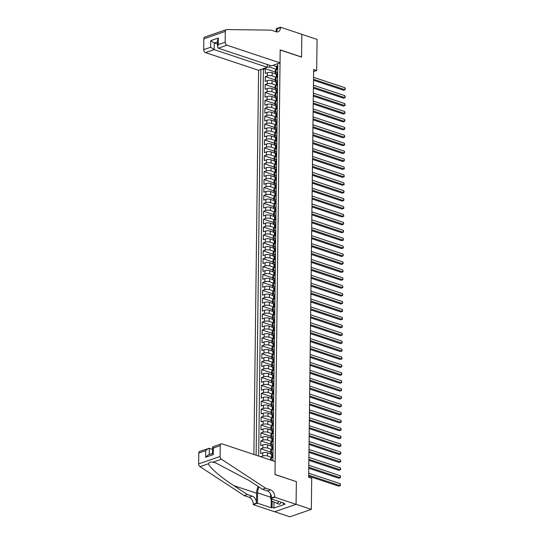 <?xml version="1.0" encoding="UTF-8"?>
<svg xmlns="http://www.w3.org/2000/svg" width="544" height="544" viewBox="0 0 544 544"><rect width="100%" height="100%" fill="white"/><g stroke="black" fill="none" stroke-linecap="round" stroke-linejoin="round"><path stroke-width="0.82" d="M267.281 64.512L267.247 67.293L258.584 70.292L253.885 454.478M274.679 511.741L289.87 516.8L311.331 509.381L311.705 478.305L308.659 477.285L313.643 69.489L316.69 70.509L317.07 39.426L301.818 34.347L301.546 57.113L280.194 50.007L275.006 474.429L296.181 481.603M275.298 73.766L272.177 72.726A3.366 1.142 -179.3 0 0 267.417 72.719L265.302 73.447L265.356 68.7L275.284 72.005M276.264 77.268L272.136 75.895A3.366 1.142 -179.3 0 0 267.376 75.888L265.261 76.616L275.189 79.92M265.261 76.616L265.207 81.369L267.322 80.634A3.366 1.142 -179.3 0 1 272.082 80.648L275.203 81.688M275.101 89.604L271.986 88.563A3.366 1.142 -179.3 0 0 267.226 88.556L265.105 89.284L265.166 84.538L275.094 87.842M275.006 97.526L271.884 96.485A3.366 1.142 -179.3 0 0 267.124 96.472L265.01 97.206L265.071 92.453L274.999 95.758M274.91 105.441L271.789 104.4A3.366 1.142 -179.3 0 0 267.029 104.394L264.914 105.121L264.969 100.375L274.897 103.68M274.815 113.363L271.694 112.322A3.366 1.142 -179.3 0 0 266.934 112.309L264.819 113.043L264.874 108.29L274.802 111.595M274.713 121.278L271.599 120.238A3.366 1.142 -179.3 0 0 266.839 120.231L264.717 120.958L264.778 116.212L274.706 119.517M274.618 129.2L271.497 128.16A3.366 1.142 -179.3 0 0 266.737 128.146L264.622 128.88L264.683 124.127L274.611 127.432M274.523 137.115L271.402 136.075A3.366 1.142 -179.3 0 0 266.642 136.068L264.527 136.796L264.588 132.049L274.509 135.354M274.428 145.03L271.306 143.997A3.366 1.142 -179.3 0 0 266.546 143.983L264.432 144.718L264.486 139.964L274.414 143.269M274.332 152.952L271.211 151.912A3.366 1.142 -179.3 0 0 266.451 151.905L264.336 152.633L264.391 147.88L274.319 151.191M274.23 160.868L271.109 159.834A3.366 1.142 -179.3 0 0 266.356 159.82L264.234 160.555L264.296 155.802L274.224 159.106M274.135 168.79L271.014 167.749A3.366 1.142 -179.3 0 0 266.254 167.742L264.139 168.47L264.2 163.717L274.128 167.028M274.04 176.705L270.919 175.671A3.366 1.142 -179.3 0 0 266.159 175.658L264.044 176.392L264.098 171.639L274.026 174.944M273.945 184.627L270.824 183.586A3.366 1.142 -179.3 0 0 266.064 183.573L263.949 184.307L264.003 179.554L273.931 182.866M273.843 192.542L270.728 191.502A3.366 1.142 -179.3 0 0 265.968 191.495L263.847 192.229L263.908 187.476L273.836 190.781M273.748 200.464L270.626 199.424A3.366 1.142 -179.3 0 0 265.866 199.41L263.752 200.144L263.813 195.391L273.741 198.696M273.652 208.379L270.531 207.339A3.366 1.142 -179.3 0 0 265.771 207.332L263.656 208.06L263.711 203.313L273.639 206.618M273.557 216.301L270.436 215.261A3.366 1.142 -179.3 0 0 265.676 215.247L263.561 215.982L263.616 211.228L273.544 214.533M273.455 224.216L270.341 223.176A3.366 1.142 -179.3 0 0 265.581 223.169L263.459 223.897L263.52 219.15L273.448 222.455M273.36 232.138L270.239 231.098A3.366 1.142 -179.3 0 0 265.486 231.084L263.364 231.819L263.425 227.066L273.353 230.37M273.265 240.054L270.144 239.013A3.366 1.142 -179.3 0 0 265.384 239.006L263.269 239.734L263.33 234.988L273.251 238.292M273.17 247.976L270.048 246.935A3.366 1.142 -179.3 0 0 265.288 246.922L263.174 247.656L263.228 242.903L273.156 246.208M273.074 255.891L269.953 254.85A3.366 1.142 -179.3 0 0 265.193 254.844L263.078 255.571L263.133 250.825L273.061 254.13M272.972 263.806L269.858 262.772A3.366 1.142 -179.3 0 0 265.098 262.759L262.976 263.493L263.038 258.74L272.966 262.045M272.877 271.728L269.756 270.688A3.366 1.142 -179.3 0 0 264.996 270.681L262.881 271.408L262.942 266.662L272.87 269.967M272.782 279.643L269.661 278.61A3.366 1.142 -179.3 0 0 264.901 278.596L262.786 279.33L262.84 274.577L272.768 277.882M272.687 287.565L269.566 286.525A3.366 1.142 -179.3 0 0 264.806 286.518L262.691 287.246L262.745 282.492L272.673 285.804M272.585 295.48L269.47 294.447A3.366 1.142 -179.3 0 0 264.71 294.433L262.589 295.168L262.65 290.414L272.578 293.719M272.49 303.402L269.368 302.362A3.366 1.142 -179.3 0 0 264.608 302.348L262.494 303.083L262.555 298.33L272.483 301.641M272.394 311.318L269.273 310.284A3.366 1.142 -179.3 0 0 264.513 310.27L262.398 311.005L262.46 306.252L272.381 309.556M272.299 319.24L269.178 318.199A3.366 1.142 -179.3 0 0 264.418 318.186L262.303 318.92L262.358 314.167L272.286 317.472M272.204 327.155L269.083 326.114A3.366 1.142 -179.3 0 0 264.323 326.108L262.208 326.835L262.262 322.089L272.19 325.394M272.102 335.077L268.981 334.036A3.366 1.142 -179.3 0 0 264.228 334.023L262.106 334.757L262.167 330.004L272.095 333.309M272.007 342.992L268.886 341.952A3.366 1.142 -179.3 0 0 264.126 341.945L262.011 342.672L262.072 337.926L272 341.231M271.912 350.914L268.79 349.874A3.366 1.142 -179.3 0 0 264.03 349.86L261.916 350.594L261.97 345.841L271.898 349.146M271.816 358.829L268.695 357.789A3.366 1.142 -179.3 0 0 263.935 357.782L261.82 358.51L261.875 353.763L271.803 357.068M271.714 366.751L268.6 365.711A3.366 1.142 -179.3 0 0 263.84 365.697L261.718 366.432L261.78 361.678L271.708 364.983M271.619 374.666L268.498 373.626A3.366 1.142 -179.3 0 0 263.738 373.619L261.623 374.347L261.684 369.6L271.612 372.905M271.524 382.588L268.403 381.548A3.366 1.142 -179.3 0 0 263.643 381.534L261.528 382.269L261.582 377.516L271.51 380.82M271.429 390.504L268.308 389.463A3.366 1.142 -179.3 0 0 263.548 389.456L261.433 390.184L261.487 385.438L271.415 388.742M271.327 398.419L268.212 397.385A3.366 1.142 -179.3 0 0 263.452 397.372L261.331 398.106L261.392 393.353L271.32 396.658M271.232 406.341L268.11 405.3A3.366 1.142 -179.3 0 0 263.357 405.294L261.236 406.021L261.297 401.268L271.225 404.58M271.136 414.256L268.015 413.222A3.366 1.142 -179.3 0 0 263.255 413.209L261.14 413.943L261.202 409.19L271.123 412.495M271.041 422.178L267.92 421.138A3.366 1.142 -179.3 0 0 263.16 421.131L261.045 421.858L261.1 417.105L271.028 420.417M270.946 430.093L267.825 429.06A3.366 1.142 -179.3 0 0 263.065 429.046L260.95 429.78L261.004 425.027L270.932 428.332M270.844 438.015L267.73 436.975A3.366 1.142 -179.3 0 0 262.97 436.961L260.848 437.696L260.909 432.942L270.837 436.254M270.749 445.93L267.628 444.89A3.366 1.142 -179.3 0 0 262.868 444.883L260.753 445.618L260.814 440.864L270.742 444.169M270.654 453.852L267.532 452.812A3.366 1.142 -179.3 0 0 262.772 452.798L260.658 453.533L260.712 448.78L270.64 452.084M260.617 456.722L270.545 460.006L270.565 458.442A3.366 1.142 -179.3 0 1 271.49 457.674L272.966 457.164M272.925 460.816L277.773 63.655M260.841 69.51L256.129 455.226M271.619 457.354L267.492 455.981L267.532 452.812M271.721 449.432L267.594 448.059L267.628 444.89M271.816 441.517L267.689 440.144L267.73 436.975M271.912 433.595L267.784 432.222L267.825 429.06M272.007 425.68L267.879 424.306L267.92 421.138M272.102 417.765L267.981 416.384L268.015 413.222M272.204 409.843L268.076 408.469L268.11 405.3M272.299 401.928L268.172 400.547L268.212 397.385M272.394 394.006L268.267 392.632L268.308 389.463M272.49 386.09L268.362 384.717L268.403 381.548M272.592 378.168L268.464 376.795L268.498 373.626M272.687 370.253L268.559 368.88L268.6 365.711M272.782 362.331L268.654 360.958L268.695 357.789M272.877 354.416L268.75 353.042L268.79 349.874M272.979 346.494L268.852 345.12L268.886 341.952M273.074 338.579L268.947 337.205L268.981 334.036M273.17 330.657L269.042 329.283L269.083 326.114M273.265 322.742L269.137 321.368L269.178 318.199M273.36 314.82L269.232 313.446L269.273 310.284M273.462 306.904L269.334 305.531L269.368 302.362M273.557 298.982L269.43 297.609L269.47 294.447M273.652 291.067L269.525 289.694L269.566 286.525M273.748 283.152L269.62 281.772L269.661 278.61M273.85 275.23L269.722 273.856L269.756 270.688M273.945 267.315L269.817 265.934L269.858 262.772M274.04 259.393L269.912 258.019L269.953 254.85M274.135 251.478L270.008 250.104L270.048 246.935M274.23 243.556L270.11 242.182L270.144 239.013M274.332 235.64L270.205 234.267L270.239 231.098M274.428 227.718L270.3 226.345L270.341 223.176M274.523 219.803L270.395 218.43L270.436 215.261M274.618 211.881L270.49 210.508L270.531 207.339M274.72 203.966L270.592 202.592L270.626 199.424M274.815 196.044L270.688 194.67L270.728 191.502M274.91 188.129L270.783 186.755L270.824 183.586M275.006 180.207L270.878 178.833L270.919 175.671M275.108 172.292L270.98 170.918L271.014 167.749M275.203 164.376L271.075 162.996L271.109 159.834M275.298 156.454L271.17 155.081L271.211 151.912M275.393 148.539L271.266 147.159L271.306 143.997M275.488 140.617L271.361 139.244L271.402 136.075M275.59 132.702L271.463 131.328L271.497 128.16M275.686 124.78L271.558 123.406L271.599 120.238M275.781 116.865L271.653 115.491L271.694 112.322M275.876 108.943L271.748 107.569L271.789 104.4M275.978 101.028L271.85 99.654L271.884 96.485M276.073 93.106L271.946 91.732L271.986 88.563M276.168 85.19L272.041 83.817L272.082 80.648M265.356 68.7L263.418 69.374L258.692 456.076M260.617 456.702L262.732 455.967A3.366 1.142 0.7 0 1 267.492 455.981M260.712 448.78L262.834 448.052A3.366 1.142 0.7 0 1 267.594 448.059M260.814 440.864L262.929 440.13A3.366 1.142 0.7 0 1 267.689 440.144M260.909 432.942L263.024 432.215A3.366 1.142 0.7 0 1 267.784 432.222M261.004 425.027L263.119 424.293A3.366 1.142 0.7 0 1 267.879 424.306M261.1 417.105L263.221 416.378A3.366 1.142 0.7 0 1 267.981 416.384M261.202 409.19L263.316 408.456A3.366 1.142 0.7 0 1 268.076 408.469M261.297 401.268L263.412 400.54A3.366 1.142 0.7 0 1 268.172 400.547M261.392 393.353L263.507 392.618A3.366 1.142 0.7 0 1 268.267 392.632M261.487 385.438L263.609 384.703A3.366 1.142 0.7 0 1 268.362 384.717M261.582 377.516L263.704 376.781A3.366 1.142 0.7 0 1 268.464 376.795M261.684 369.6L263.799 368.866A3.366 1.142 0.7 0 1 268.559 368.88M261.78 361.678L263.894 360.951A3.366 1.142 0.7 0 1 268.654 360.958M261.875 353.763L263.99 353.029A3.366 1.142 0.7 0 1 268.75 353.042M261.97 345.841L264.092 345.114A3.366 1.142 0.7 0 1 268.852 345.12M262.072 337.926L264.187 337.192A3.366 1.142 0.7 0 1 268.947 337.205M262.167 330.004L264.282 329.276A3.366 1.142 0.7 0 1 269.042 329.283M262.262 322.089L264.377 321.354A3.366 1.142 0.7 0 1 269.137 321.368M262.358 314.167L264.479 313.439A3.366 1.142 0.7 0 1 269.232 313.446M262.46 306.252L264.574 305.517A3.366 1.142 0.7 0 1 269.334 305.531M262.555 298.33L264.67 297.602A3.366 1.142 0.7 0 1 269.43 297.609M262.65 290.414L264.765 289.68A3.366 1.142 0.7 0 1 269.525 289.694M262.745 282.492L264.86 281.765A3.366 1.142 0.7 0 1 269.62 281.772M262.84 274.577L264.962 273.843A3.366 1.142 0.7 0 1 269.722 273.856M262.942 266.662L265.057 265.928A3.366 1.142 0.7 0 1 269.817 265.934M263.038 258.74L265.152 258.006A3.366 1.142 0.7 0 1 269.912 258.019M263.133 250.825L265.248 250.09A3.366 1.142 0.7 0 1 270.008 250.104M263.228 242.903L265.35 242.175A3.366 1.142 0.7 0 1 270.11 242.182M263.33 234.988L265.445 234.253A3.366 1.142 0.7 0 1 270.205 234.267M263.425 227.066L265.54 226.338A3.366 1.142 0.7 0 1 270.3 226.345M263.52 219.15L265.635 218.416A3.366 1.142 0.7 0 1 270.395 218.43M263.616 211.228L265.737 210.501A3.366 1.142 0.7 0 1 270.49 210.508M263.711 203.313L265.832 202.579A3.366 1.142 0.7 0 1 270.592 202.592M263.813 195.391L265.928 194.664A3.366 1.142 0.7 0 1 270.688 194.67M263.908 187.476L266.023 186.742A3.366 1.142 0.7 0 1 270.783 186.755M264.003 179.554L266.118 178.826A3.366 1.142 0.7 0 1 270.878 178.833M264.098 171.639L266.22 170.904A3.366 1.142 0.7 0 1 270.98 170.918M264.2 163.717L266.315 162.989A3.366 1.142 0.7 0 1 271.075 162.996M264.296 155.802L266.41 155.067A3.366 1.142 0.7 0 1 271.17 155.081M264.391 147.88L266.506 147.152A3.366 1.142 0.7 0 1 271.266 147.159M264.486 139.964L266.608 139.23A3.366 1.142 0.7 0 1 271.361 139.244M264.588 132.049L266.703 131.315A3.366 1.142 0.7 0 1 271.463 131.328M264.683 124.127L266.798 123.393A3.366 1.142 0.7 0 1 271.558 123.406M264.778 116.212L266.893 115.478A3.366 1.142 0.7 0 1 271.653 115.491M264.874 108.29L266.988 107.562A3.366 1.142 0.7 0 1 271.748 107.569M264.969 100.375L267.09 99.64A3.366 1.142 0.7 0 1 271.85 99.654M265.071 92.453L267.186 91.725A3.366 1.142 0.7 0 1 271.946 91.732M265.166 84.538L267.281 83.803A3.366 1.142 0.7 0 1 272.041 83.817M277.671 72.332L276.196 72.842A3.366 1.142 -179.3 0 0 275.264 73.61A3.366 1.142 -179.3 0 0 276.298 74.446M277.705 69.163L276.23 69.673A3.366 1.142 -179.3 0 0 275.305 70.441L275.264 73.61M277.61 77.078L276.134 77.588A3.366 1.142 -179.3 0 0 275.21 78.363L275.169 81.532A3.366 1.142 0.7 0 1 276.094 80.757L277.569 80.247M277.515 85L276.039 85.51A3.366 1.142 -179.3 0 0 275.114 86.278L275.074 89.447A3.366 1.142 0.7 0 1 275.998 88.679L277.474 88.169M277.42 92.915L275.944 93.425A3.366 1.142 -179.3 0 0 275.012 94.2L274.978 97.362A3.366 1.142 0.7 0 1 275.903 96.594L277.379 96.084M277.318 100.837L275.842 101.347A3.366 1.142 -179.3 0 0 274.917 102.116L274.876 105.284A3.366 1.142 0.7 0 1 275.808 104.509L277.284 103.999M277.222 108.752L275.747 109.262A3.366 1.142 -179.3 0 0 274.822 110.038L274.781 113.2A3.366 1.142 0.7 0 1 275.706 112.431L277.188 111.921M277.127 116.674L275.652 117.184A3.366 1.142 -179.3 0 0 274.727 117.953L274.686 121.122A3.366 1.142 0.7 0 1 275.611 120.346L277.086 119.836M277.032 124.59L275.556 125.1A3.366 1.142 -179.3 0 0 274.625 125.875L274.591 129.037A3.366 1.142 0.7 0 1 275.516 128.268L276.991 127.758M276.937 132.512L275.461 133.022A3.366 1.142 -179.3 0 0 274.53 133.79L274.496 136.959A3.366 1.142 0.7 0 1 275.42 136.184L276.896 135.674M276.835 140.427L275.359 140.937A3.366 1.142 -179.3 0 0 274.434 141.705L274.394 144.874A3.366 1.142 0.7 0 1 275.325 144.106L276.801 143.596M276.74 148.342L275.264 148.859A3.366 1.142 -179.3 0 0 274.339 149.627L274.298 152.796A3.366 1.142 0.7 0 1 275.223 152.021L276.699 151.511M276.644 156.264L275.169 156.774A3.366 1.142 -179.3 0 0 274.244 157.542L274.203 160.711A3.366 1.142 0.7 0 1 275.128 159.943L276.604 159.433M276.549 164.179L275.074 164.689A3.366 1.142 -179.3 0 0 274.142 165.464L274.108 168.633A3.366 1.142 0.7 0 1 275.033 167.858L276.508 167.348M276.447 172.101L274.972 172.611A3.366 1.142 -179.3 0 0 274.047 173.38L274.006 176.548A3.366 1.142 0.7 0 1 274.938 175.78L276.413 175.27M276.352 180.016L274.876 180.526A3.366 1.142 -179.3 0 0 273.952 181.302L273.911 184.47A3.366 1.142 0.7 0 1 274.836 183.695L276.318 183.185M276.257 187.938L274.781 188.448A3.366 1.142 -179.3 0 0 273.856 189.217L273.816 192.386A3.366 1.142 0.7 0 1 274.74 191.617L276.216 191.107M276.162 195.854L274.686 196.364A3.366 1.142 -179.3 0 0 273.754 197.139L273.72 200.308A3.366 1.142 0.7 0 1 274.645 199.532L276.121 199.022M276.066 203.776L274.584 204.286A3.366 1.142 -179.3 0 0 273.659 205.054L273.618 208.223A3.366 1.142 0.7 0 1 274.55 207.454L276.026 206.944M275.964 211.691L274.489 212.201A3.366 1.142 -179.3 0 0 273.564 212.976L273.523 216.138A3.366 1.142 0.7 0 1 274.455 215.37L275.93 214.86M275.869 219.613L274.394 220.123A3.366 1.142 -179.3 0 0 273.469 220.891L273.428 224.06A3.366 1.142 0.7 0 1 274.353 223.292L275.828 222.775M275.774 227.528L274.298 228.038A3.366 1.142 -179.3 0 0 273.374 228.813L273.333 231.975A3.366 1.142 0.7 0 1 274.258 231.207L275.733 230.697M275.679 235.45L274.203 235.96A3.366 1.142 -179.3 0 0 273.272 236.728L273.238 239.897A3.366 1.142 0.7 0 1 274.162 239.122L275.638 238.612M275.577 243.365L274.101 243.875A3.366 1.142 -179.3 0 0 273.176 244.65L273.136 247.812A3.366 1.142 0.7 0 1 274.067 247.044L275.543 246.534M275.482 251.287L274.006 251.797A3.366 1.142 -179.3 0 0 273.081 252.566L273.04 255.734A3.366 1.142 0.7 0 1 273.965 254.959L275.441 254.449M275.386 259.202L273.911 259.712A3.366 1.142 -179.3 0 0 272.986 260.488L272.945 263.65A3.366 1.142 0.7 0 1 273.87 262.881L275.346 262.371M275.291 267.124L273.816 267.634A3.366 1.142 -179.3 0 0 272.884 268.403L272.85 271.572A3.366 1.142 0.7 0 1 273.775 270.796L275.25 270.286M275.189 275.04L273.714 275.55A3.366 1.142 -179.3 0 0 272.789 276.318L272.748 279.487A3.366 1.142 0.7 0 1 273.68 278.718L275.155 278.208M275.094 282.955L273.618 283.465A3.366 1.142 -179.3 0 0 272.694 284.24L272.653 287.409A3.366 1.142 0.7 0 1 273.578 286.634L275.06 286.124M274.999 290.877L273.523 291.387A3.366 1.142 -179.3 0 0 272.598 292.155L272.558 295.324A3.366 1.142 0.7 0 1 273.482 294.556L274.958 294.046M274.904 298.792L273.428 299.302A3.366 1.142 -179.3 0 0 272.496 300.077L272.462 303.246A3.366 1.142 0.7 0 1 273.387 302.471L274.863 301.961M274.808 306.714L273.333 307.224A3.366 1.142 -179.3 0 0 272.401 307.992L272.367 311.161A3.366 1.142 0.7 0 1 273.292 310.393L274.768 309.883M274.706 314.629L273.231 315.139A3.366 1.142 -179.3 0 0 272.306 315.914L272.265 319.083A3.366 1.142 0.7 0 1 273.197 318.308L274.672 317.798M274.611 322.551L273.136 323.061A3.366 1.142 -179.3 0 0 272.211 323.83L272.17 326.998A3.366 1.142 0.7 0 1 273.095 326.23L274.57 325.72M274.516 330.466L273.04 330.976A3.366 1.142 -179.3 0 0 272.116 331.752L272.075 334.92A3.366 1.142 0.7 0 1 273 334.145L274.475 333.635M274.421 338.388L272.945 338.898A3.366 1.142 -179.3 0 0 272.014 339.667L271.98 342.836A3.366 1.142 0.7 0 1 272.904 342.067L274.38 341.557M274.319 346.304L272.843 346.814A3.366 1.142 -179.3 0 0 271.918 347.589L271.878 350.751A3.366 1.142 0.7 0 1 272.809 349.982L274.285 349.472M274.224 354.226L272.748 354.736A3.366 1.142 -179.3 0 0 271.823 355.504L271.782 358.673A3.366 1.142 0.7 0 1 272.707 357.898L274.19 357.388M274.128 362.141L272.653 362.651A3.366 1.142 -179.3 0 0 271.728 363.426L271.687 366.588A3.366 1.142 0.7 0 1 272.612 365.82L274.088 365.31M274.033 370.063L272.558 370.573A3.366 1.142 -179.3 0 0 271.626 371.341L271.592 374.51A3.366 1.142 0.7 0 1 272.517 373.735L273.992 373.225M273.938 377.978L272.456 378.488A3.366 1.142 -179.3 0 0 271.531 379.263L271.49 382.425A3.366 1.142 0.7 0 1 272.422 381.657L273.897 381.147M273.836 385.9L272.36 386.41A3.366 1.142 -179.3 0 0 271.436 387.178L271.395 390.347A3.366 1.142 0.7 0 1 272.326 389.572L273.802 389.062M273.741 393.815L272.265 394.325A3.366 1.142 -179.3 0 0 271.34 395.094L271.3 398.262A3.366 1.142 0.7 0 1 272.224 397.494L273.7 396.984M273.646 401.73L272.17 402.247A3.366 1.142 -179.3 0 0 271.245 403.016L271.204 406.184A3.366 1.142 0.7 0 1 272.129 405.409L273.605 404.899M273.55 409.652L272.075 410.162A3.366 1.142 -179.3 0 0 271.143 410.931L271.109 414.1A3.366 1.142 0.7 0 1 272.034 413.331L273.51 412.821M273.448 417.568L271.973 418.078A3.366 1.142 -179.3 0 0 271.048 418.853L271.007 422.022A3.366 1.142 0.7 0 1 271.939 421.246L273.414 420.736M273.353 425.49L271.878 426A3.366 1.142 -179.3 0 0 270.953 426.768L270.912 429.937A3.366 1.142 0.7 0 1 271.837 429.168L273.312 428.658M273.258 433.405L271.782 433.915A3.366 1.142 -179.3 0 0 270.858 434.69L270.817 437.859A3.366 1.142 0.7 0 1 271.742 437.084L273.217 436.574M273.163 441.327L271.687 441.837A3.366 1.142 -179.3 0 0 270.756 442.605L270.722 445.774A3.366 1.142 0.7 0 1 271.646 445.006L273.122 444.496M273.061 449.242L271.585 449.752A3.366 1.142 -179.3 0 0 270.66 450.527L270.62 453.696A3.366 1.142 0.7 0 1 271.551 452.921L273.027 452.411M272.211 460.578L272.932 460.333M273.802 65.028L273.85 65.681L276.4 66.531M269.695 65.314L269.674 67.123L267.254 67.123M276.359 69.353L269.674 67.123M296.358 481.542L296.079 504.308L311.331 509.381M313.616 71.57L316.69 70.509M263.418 69.374L262.303 69M276.202 82.368A3.366 1.142 0.7 0 1 275.169 81.532M276.107 90.284A3.366 1.142 0.7 0 1 275.074 89.447M276.012 98.206A3.366 1.142 0.7 0 1 274.978 97.362M275.91 106.121A3.366 1.142 0.7 0 1 274.876 105.284M275.815 114.043A3.366 1.142 0.7 0 1 274.781 113.2M275.72 121.958A3.366 1.142 0.7 0 1 274.686 121.122M275.624 129.88A3.366 1.142 0.7 0 1 274.591 129.037M275.529 137.795A3.366 1.142 0.7 0 1 274.496 136.959M275.427 145.717A3.366 1.142 0.7 0 1 274.394 144.874M275.332 153.632A3.366 1.142 0.7 0 1 274.298 152.796M275.237 161.548A3.366 1.142 0.7 0 1 274.203 160.711M275.142 169.47A3.366 1.142 0.7 0 1 274.108 168.633M275.04 177.385A3.366 1.142 0.7 0 1 274.006 176.548M274.944 185.307A3.366 1.142 0.7 0 1 273.911 184.47M274.849 193.222A3.366 1.142 0.7 0 1 273.816 192.386M274.754 201.144A3.366 1.142 0.7 0 1 273.72 200.308M274.652 209.059A3.366 1.142 0.7 0 1 273.618 208.223M274.557 216.981A3.366 1.142 0.7 0 1 273.523 216.138M274.462 224.896A3.366 1.142 0.7 0 1 273.428 224.06M274.366 232.818A3.366 1.142 0.7 0 1 273.333 231.975M274.271 240.734A3.366 1.142 0.7 0 1 273.238 239.897M274.169 248.656A3.366 1.142 0.7 0 1 273.136 247.812M274.074 256.571A3.366 1.142 0.7 0 1 273.04 255.734M273.979 264.493A3.366 1.142 0.7 0 1 272.945 263.65M273.884 272.408A3.366 1.142 0.7 0 1 272.85 271.572M273.782 280.33A3.366 1.142 0.7 0 1 272.748 279.487M273.686 288.245A3.366 1.142 0.7 0 1 272.653 287.409M273.591 296.16A3.366 1.142 0.7 0 1 272.558 295.324M273.496 304.082A3.366 1.142 0.7 0 1 272.462 303.246M273.401 311.998A3.366 1.142 0.7 0 1 272.367 311.161M273.299 319.92A3.366 1.142 0.7 0 1 272.265 319.083M273.204 327.835A3.366 1.142 0.7 0 1 272.17 326.998M273.108 335.757A3.366 1.142 0.7 0 1 272.075 334.92M273.013 343.672A3.366 1.142 0.7 0 1 271.98 342.836M272.911 351.594A3.366 1.142 0.7 0 1 271.878 350.751M272.816 359.509A3.366 1.142 0.7 0 1 271.782 358.673M272.721 367.431A3.366 1.142 0.7 0 1 271.687 366.588M272.626 375.346A3.366 1.142 0.7 0 1 271.592 374.51M272.524 383.268A3.366 1.142 0.7 0 1 271.49 382.425M272.428 391.184A3.366 1.142 0.7 0 1 271.395 390.347M272.333 399.106A3.366 1.142 0.7 0 1 271.3 398.262M272.238 407.021A3.366 1.142 0.7 0 1 271.204 406.184M272.143 414.936A3.366 1.142 0.7 0 1 271.109 414.1M272.041 422.858A3.366 1.142 0.7 0 1 271.007 422.022M271.946 430.773A3.366 1.142 0.7 0 1 270.912 429.937M271.85 438.695A3.366 1.142 0.7 0 1 270.817 437.859M271.755 446.61A3.366 1.142 0.7 0 1 270.722 445.774M271.653 454.532A3.366 1.142 0.7 0 1 270.62 453.696M276.984 65.906L277.746 66.157L276.984 65.906A2.23 0.755 -179.3 0 0 276.4 66.402L276.379 67.912A2.23 0.755 -179.3 0 0 276.508 68.17L276.733 68.381M313.507 80.24L343.522 90.236L344.978 89.733L313.521 79.261M344.998 87.754L345.352 88.767L344.978 89.733L344.998 87.754L313.548 77.282M276.359 69.625L276.366 68.857A2.23 0.755 0.7 0 1 276.597 68.53L276.604 67.585A2.23 0.755 -179.3 0 0 276.379 67.912M281.33 502.289L279.514 504.322L271.708 501.106L271.735 499.093M278.888 501.473L277.08 503.506M280.038 62.873L226.97 45.2L218.3 48.198L271.368 65.872L280.038 62.873L280.194 49.885L301.546 56.998L301.825 34.306L280.473 27.2L276.27 28.655L276.23 31.79M258.584 70.292L205.51 52.618A2.523 1.727 -109.1 0 1 203.714 49.633L203.844 38.821A2.523 1.727 -109.1 0 1 204.85 37.046L226.304 29.628A2.523 1.727 70.9 0 1 226.719 29.566L271.252 30.131L276.128 31.756A5.889 4.032 70.9 0 0 278.12 31.783A5.889 4.032 70.9 0 0 280.466 27.635L280.473 27.2M203.714 49.633L210.644 47.24L210.725 40.664L218.321 38.039L218.239 44.608L225.168 42.214L225.298 31.409L203.844 38.821M267.247 67.293L214.18 49.62L205.51 52.618M226.304 29.628A2.523 1.727 70.9 0 0 225.298 31.409M225.168 42.214A2.523 1.727 70.9 0 0 226.97 45.2M276.359 31.824A5.889 4.032 70.9 0 0 277.29 28.73L280.466 27.635M217.559 44.146L214.261 43.051L214.18 49.62L210.644 47.24M210.725 40.664L214.261 43.051L217.586 41.902M218.321 38.039L217.607 40.249L217.525 46.818L218.3 48.198M218.239 44.608L217.525 46.818M212.602 449.405L209.311 448.31L209.236 454.573M265.656 488.213L262.48 489.308L248.928 480.42L215.975 463.019L212.983 462.169C210.494 461.747 208.998 462.264 208.502 463.719C208.76 466.854 220.721 477.204 233.825 485.642L247.37 494.53L252.253 496.155A5.889 4.032 -109.1 0 1 256.455 503.118L253.28 504.213L253.273 504.655L274.625 511.761L296.079 504.342L296.358 481.658L275.006 474.552L275.169 461.564L222.095 443.89A2.523 1.727 70.9 0 0 221.245 443.877A2.523 1.727 70.9 0 0 220.238 445.658L220.109 456.464A2.523 1.727 70.9 0 0 221.469 459.238L265.656 488.213L270.531 489.838A5.889 4.032 -109.1 0 1 274.734 496.801L274.727 497.236L296.079 504.342M247.37 494.53L244.195 495.625L249.077 497.25A5.889 4.032 -109.1 0 1 253.28 504.213M274.734 496.801L271.558 497.896A5.889 4.032 -109.1 0 0 267.356 490.933L262.48 489.308M220.238 445.658L213.309 448.052L213.228 454.628L205.632 457.252L205.714 450.677L198.784 453.077L198.648 463.882L220.109 456.464M208.502 463.719L200.015 466.65L244.195 495.625M274.727 497.236L270.524 498.692L284.186 503.241L283.261 503.56L283.268 502.935M273.972 502.119L273.897 508.035L285.09 504.166L283.261 503.56M273.897 508.035L272.068 507.43L271.143 507.749L257.475 503.2L253.273 504.655M258.998 487.023A9.472 6.113 -71.6 0 0 257.604 492.864L257.475 503.2M270.524 498.692L270.586 493.959M258.176 486.486A10.962 7.079 -71.6 0 0 256.578 493.224L256.455 503.118M200.015 466.65A2.523 1.727 -109.1 0 1 198.648 463.882M198.784 453.077A2.523 1.727 -109.1 0 1 199.791 451.296L209.311 448.31M271.143 507.749L271.252 498.93M272.143 501.303L272.068 507.43M213.309 448.052L212.772 446.808L221.245 443.877M213.228 454.628L212.554 453.574L212.636 447.005M205.632 457.252L208.175 454.94L212.554 453.431M205.714 450.677L208.257 448.372M276.889 73.821L277.651 74.072L276.889 73.821A2.23 0.755 -179.3 0 0 276.304 74.324L276.284 75.827A2.23 0.755 -179.3 0 0 276.413 76.085L276.638 76.296M313.412 88.162L343.427 98.158L344.876 97.655L313.426 87.183M344.903 95.676L345.243 97.471L344.876 97.655L344.903 95.676L313.446 85.197M276.264 77.547L276.27 76.779A2.23 0.755 0.7 0 1 276.495 76.452L276.508 75.5A2.23 0.755 -179.3 0 0 276.284 75.827M276.787 81.743L277.549 81.994L276.787 81.743A2.23 0.755 -179.3 0 0 276.202 82.239L276.189 83.749A2.23 0.755 -179.3 0 0 276.318 84.007L276.536 84.218M313.317 96.077L343.332 106.073L344.78 105.57L313.33 95.098M344.808 103.591L345.148 105.393L344.78 105.57L344.808 103.591L313.351 93.119M276.168 85.462L276.175 84.694A2.23 0.755 0.7 0 1 276.4 84.368L276.413 83.422A2.23 0.755 -179.3 0 0 276.189 83.749M277.454 89.916L276.692 89.658A2.23 0.755 -179.3 0 0 276.107 90.161L276.087 91.664A2.23 0.755 -179.3 0 0 276.223 91.922L276.44 92.133M276.692 89.658L277.454 89.91M313.222 103.999L343.237 113.995L344.685 113.492L313.228 103.02M344.706 111.513L345.052 113.308L344.685 113.492L344.706 111.513L313.256 101.034M276.066 93.384L276.08 92.616A2.23 0.755 0.7 0 1 276.304 92.29L276.318 91.338A2.23 0.755 -179.3 0 0 276.087 91.664M277.358 97.838L276.597 97.58A2.23 0.755 -179.3 0 0 276.012 98.076L275.992 99.579A2.23 0.755 -179.3 0 0 276.121 99.844L276.345 100.055M276.597 97.58L277.358 97.832M313.12 111.914L343.135 121.91L344.59 121.407L313.133 110.935M344.61 119.428L344.964 120.435L344.59 121.407L344.61 119.428L313.16 108.956M275.971 101.3L275.978 100.531A2.23 0.755 0.7 0 1 276.209 100.205L276.216 99.26A2.23 0.755 -179.3 0 0 275.992 99.579M276.502 105.495L277.263 105.747L276.502 105.495A2.23 0.755 -179.3 0 0 275.917 105.998L275.896 107.501A2.23 0.755 -179.3 0 0 276.026 107.76L276.25 107.97M313.024 119.836L343.04 129.826L344.488 129.329L313.038 118.85M344.515 127.35L344.869 128.357L344.488 129.329L344.515 127.35L313.065 116.872M275.876 109.222L275.883 108.453A2.23 0.755 0.7 0 1 276.107 108.127L276.121 107.175A2.23 0.755 -179.3 0 0 275.896 107.501M276.4 113.41L277.161 113.669L276.4 113.41A2.23 0.755 -179.3 0 0 275.815 113.914L275.801 115.416A2.23 0.755 -179.3 0 0 275.93 115.682L276.148 115.892M312.929 127.752L342.944 137.748L344.393 137.244L312.943 126.772M344.42 135.266L344.76 137.068L344.393 137.244L344.42 135.266L312.963 124.794M275.781 117.137L275.788 116.368A2.23 0.755 0.7 0 1 276.012 116.042L276.026 115.09A2.23 0.755 -179.3 0 0 275.801 115.416M276.291 124.848L276.304 121.332L277.066 121.584L276.332 121.339A2.23 0.755 -179.3 0 0 275.72 121.836L275.699 123.338A2.23 0.755 -179.3 0 0 275.835 123.597L276.053 123.808M312.834 135.667L342.849 145.663L344.298 145.166L312.848 134.688M344.325 143.188L344.665 144.983L344.298 145.166L344.325 143.188L312.868 132.709M275.679 125.059L275.692 124.29A2.23 0.755 0.7 0 1 275.917 123.964L275.93 123.012A2.23 0.755 -179.3 0 0 275.699 123.338M276.209 129.248L276.971 129.506L276.209 129.248A2.23 0.755 -179.3 0 0 275.624 129.751L275.604 131.254A2.23 0.755 -179.3 0 0 275.74 131.519L275.958 131.73M312.739 143.589L342.754 153.585L344.202 153.082L312.746 142.61M344.223 151.103L344.576 152.109L344.202 153.082L344.223 151.103L312.773 140.631M275.584 132.974L275.597 132.206A2.23 0.755 0.7 0 1 275.822 131.879L275.828 130.927A2.23 0.755 -179.3 0 0 275.604 131.254M276.114 137.17L276.876 137.421L276.114 137.17A2.23 0.755 -179.3 0 0 275.529 137.673L275.509 139.176A2.23 0.755 -179.3 0 0 275.638 139.434L275.862 139.645M312.637 151.504L342.652 161.5L344.107 161.004L312.65 150.525M344.128 159.025L344.481 160.031L344.107 161.004L344.128 159.025L312.678 148.546M275.488 140.896L275.495 140.128A2.23 0.755 0.7 0 1 275.72 139.801L275.733 138.849A2.23 0.755 -179.3 0 0 275.509 139.176M276.019 145.085L276.78 145.343L276.019 145.085A2.23 0.755 -179.3 0 0 275.434 145.588L275.414 147.091A2.23 0.755 -179.3 0 0 275.543 147.349L275.767 147.56M312.542 159.426L342.557 169.422L344.005 168.919L312.555 158.447M344.032 166.94L344.372 168.742L344.005 168.919L344.032 166.94L312.576 156.468M275.393 148.811L275.4 148.043A2.23 0.755 0.7 0 1 275.624 147.716L275.638 146.764A2.23 0.755 -179.3 0 0 275.414 147.091M275.917 153.007L276.678 153.258L275.917 153.007A2.23 0.755 -179.3 0 0 275.332 153.503L275.318 155.013A2.23 0.755 -179.3 0 0 275.448 155.271L275.665 155.482M312.446 167.341L342.462 177.337L343.91 176.841L312.46 166.362M343.937 174.855L344.277 176.657L343.91 176.841L343.937 174.855L312.48 164.383M275.291 156.733L275.305 155.958A2.23 0.755 0.7 0 1 275.529 155.638L275.543 154.686A2.23 0.755 -179.3 0 0 275.318 155.013M275.822 160.922L276.583 161.18L275.822 160.922A2.23 0.755 -179.3 0 0 275.237 161.425L275.216 162.928A2.23 0.755 -179.3 0 0 275.352 163.186L275.57 163.397M312.351 175.263L342.366 185.259L343.815 184.756L312.358 174.284M343.835 182.777L344.182 184.579L343.815 184.756L343.835 182.777L312.385 172.305M275.196 164.648L275.21 163.88A2.23 0.755 0.7 0 1 275.434 163.554L275.441 162.602A2.23 0.755 -179.3 0 0 275.216 162.928M276.488 169.102L275.754 168.851A2.23 0.755 -179.3 0 0 275.142 169.34L275.121 170.85A2.23 0.755 -179.3 0 0 275.25 171.108L275.475 171.319M275.713 172.353L275.726 168.844L276.488 169.096M312.249 183.178L342.264 193.174L343.72 192.671L312.263 182.199M343.74 190.692L344.094 191.706L343.72 192.671L343.74 190.692L312.29 180.22M275.101 172.564L275.108 171.795A2.23 0.755 0.7 0 1 275.339 171.476L275.346 170.524A2.23 0.755 -179.3 0 0 275.121 170.85M275.631 176.759L276.393 177.011L275.631 176.759A2.23 0.755 -179.3 0 0 275.046 177.262L275.026 178.765A2.23 0.755 -179.3 0 0 275.155 179.024L275.38 179.234M312.154 191.1L342.169 201.096L343.618 200.593L312.168 190.121M343.645 198.614L343.998 199.621L343.618 200.593L343.645 198.614L312.188 188.142M275.006 180.486L275.012 179.717A2.23 0.755 0.7 0 1 275.237 179.391L275.25 178.439A2.23 0.755 -179.3 0 0 275.026 178.765M275.529 184.681L276.291 184.933L275.529 184.681A2.23 0.755 -179.3 0 0 274.944 185.178L274.931 186.687A2.23 0.755 -179.3 0 0 275.06 186.946L275.278 187.156M312.059 199.016L342.074 209.012L343.522 208.508L312.072 198.036M343.55 206.53L343.89 208.332L343.522 208.508L343.55 206.53L312.093 196.058M274.91 188.401L274.917 187.632A2.23 0.755 0.7 0 1 275.142 187.306L275.155 186.361A2.23 0.755 -179.3 0 0 274.931 186.687M275.434 192.596L276.196 192.848L275.434 192.596A2.23 0.755 -179.3 0 0 274.849 193.1L274.829 194.602A2.23 0.755 -179.3 0 0 274.965 194.861L275.182 195.072M311.964 206.938L341.979 216.934L343.427 216.43L311.97 205.958M343.448 214.452L343.794 216.254L343.427 216.43L343.448 214.452L311.998 203.973M274.808 196.323L274.822 195.554A2.23 0.755 0.7 0 1 275.046 195.228L275.06 194.276A2.23 0.755 -179.3 0 0 274.829 194.602M275.339 200.518L276.1 200.77L275.339 200.518A2.23 0.755 -179.3 0 0 274.754 201.015L274.734 202.524A2.23 0.755 -179.3 0 0 274.87 202.783L275.087 202.994M311.862 214.853L341.877 224.849L343.332 224.346L311.875 213.874M343.352 222.367L343.706 223.38L343.332 224.346L343.352 222.367L311.902 211.895M274.713 204.238L274.727 203.47A2.23 0.755 0.7 0 1 274.951 203.143L274.958 202.198A2.23 0.755 -179.3 0 0 274.734 202.524M275.244 208.434L276.005 208.685L275.244 208.434A2.23 0.755 -179.3 0 0 274.659 208.937L274.638 210.44A2.23 0.755 -179.3 0 0 274.768 210.698L274.992 210.909M311.766 222.775L341.782 232.771L343.23 232.268L311.78 221.796M343.257 230.289L343.611 231.295L343.23 232.268L343.257 230.289L311.807 219.81M274.618 212.16L274.625 211.392A2.23 0.755 0.7 0 1 274.849 211.065L274.863 210.113A2.23 0.755 -179.3 0 0 274.638 210.44M275.148 216.356L275.903 216.607L275.148 216.356A2.23 0.755 -179.3 0 0 274.557 216.852L274.543 218.355A2.23 0.755 -179.3 0 0 274.672 218.62L274.897 218.831M311.671 230.69L341.686 240.686L343.135 240.183L311.685 229.711M343.162 238.204L343.502 240.006L343.135 240.183L343.162 238.204L311.705 227.732M274.523 220.075L274.53 219.307A2.23 0.755 0.7 0 1 274.754 218.98L274.768 218.035A2.23 0.755 -179.3 0 0 274.543 218.355M275.033 227.786L275.046 224.271L275.808 224.522L275.074 224.278A2.23 0.755 -179.3 0 0 274.462 224.774L274.448 226.277A2.23 0.755 -179.3 0 0 274.577 226.535L274.795 226.746M311.576 238.612L341.591 248.601L343.04 248.105L311.59 237.626M343.067 246.126L343.407 247.921L343.04 248.105L343.067 246.126L311.61 235.647M274.421 227.997L274.434 227.229A2.23 0.755 0.7 0 1 274.659 226.902L274.672 225.95A2.23 0.755 -179.3 0 0 274.448 226.277M274.951 232.186L275.713 232.444L274.951 232.186A2.23 0.755 -179.3 0 0 274.366 232.689L274.346 234.192A2.23 0.755 -179.3 0 0 274.482 234.457L274.7 234.668M311.481 246.527L341.496 256.523L342.944 256.02L311.488 245.548M342.965 254.041L343.318 255.048L342.944 256.02L342.965 254.041L311.515 243.569M274.326 235.912L274.339 235.144A2.23 0.755 0.7 0 1 274.564 234.818L274.57 233.872A2.23 0.755 -179.3 0 0 274.346 234.192M275.618 240.366L274.856 240.108A2.23 0.755 -179.3 0 0 274.271 240.611L274.251 242.114A2.23 0.755 -179.3 0 0 274.38 242.372L274.604 242.583M274.856 240.108L275.618 240.36M311.379 254.449L341.394 264.438L342.849 263.942L311.392 253.463M342.87 261.963L343.223 262.97L342.849 263.942L342.87 261.963L311.42 251.484M274.23 243.834L274.237 243.066A2.23 0.755 0.7 0 1 274.468 242.74L274.475 241.788A2.23 0.755 -179.3 0 0 274.251 242.114M274.761 248.023L275.522 248.282L274.761 248.023A2.23 0.755 -179.3 0 0 274.176 248.526L274.156 250.029A2.23 0.755 -179.3 0 0 274.285 250.294L274.509 250.505M311.284 262.364L341.299 272.36L342.747 271.857L311.297 261.385M342.774 269.878L343.114 271.68L342.747 271.857L342.774 269.878L311.318 259.406M274.135 251.75L274.142 250.981A2.23 0.755 0.7 0 1 274.366 250.655L274.38 249.703A2.23 0.755 -179.3 0 0 274.156 250.029M274.659 255.945L275.42 256.197L274.659 255.945A2.23 0.755 -179.3 0 0 274.074 256.448L274.06 257.951A2.23 0.755 -179.3 0 0 274.19 258.21L274.407 258.42M311.188 270.28L341.204 280.276L342.652 279.779L311.202 269.3M342.679 277.8L343.019 279.596L342.652 279.779L342.679 277.8L311.222 267.322M274.04 259.672L274.047 258.903A2.23 0.755 0.7 0 1 274.271 258.577L274.285 257.625A2.23 0.755 -179.3 0 0 274.06 257.951M274.564 263.86L275.325 264.119L274.564 263.86A2.23 0.755 -179.3 0 0 273.979 264.364L273.958 265.866A2.23 0.755 -179.3 0 0 274.094 266.132L274.312 266.336M311.093 278.202L341.108 288.198L342.557 287.694L311.1 277.222M342.577 285.716L342.924 287.518L342.557 287.694L342.577 285.716L311.127 275.244M273.938 267.587L273.952 266.818A2.23 0.755 0.7 0 1 274.176 266.492L274.19 265.54A2.23 0.755 -179.3 0 0 273.958 265.866M274.455 275.298L274.468 271.782L275.23 272.034L274.496 271.789A2.23 0.755 -179.3 0 0 273.884 272.286L273.863 273.788A2.23 0.755 -179.3 0 0 273.992 274.047L274.217 274.258M310.991 286.117L341.006 296.113L342.462 295.616L311.005 285.138M342.482 293.631L342.836 294.644L342.462 295.616L342.482 293.631L311.032 283.159M273.843 275.509L273.85 274.734A2.23 0.755 0.7 0 1 274.081 274.414L274.088 273.462A2.23 0.755 -179.3 0 0 273.863 273.788M274.373 279.698L275.135 279.956L274.373 279.698A2.23 0.755 -179.3 0 0 273.788 280.201L273.768 281.704A2.23 0.755 -179.3 0 0 273.897 281.962L274.122 282.173M310.896 294.039L340.911 304.035L342.36 303.532L310.91 293.06M342.387 301.553L342.74 302.559L342.36 303.532L342.387 301.553L310.937 291.081M273.748 283.424L273.754 282.656A2.23 0.755 0.7 0 1 273.979 282.329L273.992 281.377A2.23 0.755 -179.3 0 0 273.768 281.704M274.271 287.62L275.033 287.871L274.271 287.62A2.23 0.755 -179.3 0 0 273.686 288.116L273.673 289.626A2.23 0.755 -179.3 0 0 273.802 289.884L274.02 290.095M310.801 301.954L340.816 311.95L342.264 311.454L310.814 300.975M342.292 309.468L342.632 311.27L342.264 311.454L342.292 309.468L310.835 298.996M273.652 291.339L273.659 290.571A2.23 0.755 0.7 0 1 273.884 290.251L273.897 289.299A2.23 0.755 -179.3 0 0 273.673 289.626M274.176 295.535L274.938 295.793L274.176 295.535A2.23 0.755 -179.3 0 0 273.591 296.038L273.571 297.541A2.23 0.755 -179.3 0 0 273.707 297.799L273.924 298.01M310.706 309.876L340.721 319.872L342.169 319.369L310.719 308.897M342.196 317.39L342.536 319.192L342.169 319.369L342.196 317.39L310.74 306.918M273.55 299.261L273.564 298.493A2.23 0.755 0.7 0 1 273.788 298.166L273.802 297.214A2.23 0.755 -179.3 0 0 273.571 297.541M274.081 303.457L274.842 303.708L274.081 303.457A2.23 0.755 -179.3 0 0 273.496 303.953L273.476 305.463A2.23 0.755 -179.3 0 0 273.612 305.721L273.829 305.932M310.61 317.791L340.626 327.787L342.074 327.284L310.617 316.812M342.094 325.305L342.448 326.318L342.074 327.284L342.094 325.305L310.644 314.833M273.455 307.176L273.469 306.408A2.23 0.755 0.7 0 1 273.693 306.082L273.7 305.136A2.23 0.755 -179.3 0 0 273.476 305.463M274.747 311.63L273.986 311.372A2.23 0.755 -179.3 0 0 273.401 311.875L273.38 313.378A2.23 0.755 -179.3 0 0 273.51 313.636L273.734 313.847M273.986 311.372L274.747 311.624M310.508 325.713L340.524 335.709L341.972 335.206L310.522 324.734M341.999 333.227L342.353 334.234L341.972 335.206L341.999 333.227L310.549 322.755M273.36 315.098L273.367 314.33A2.23 0.755 0.7 0 1 273.591 314.004L273.605 313.052A2.23 0.755 -179.3 0 0 273.38 313.378M274.652 319.552L273.918 319.301A2.23 0.755 -179.3 0 0 273.306 319.79L273.285 321.3A2.23 0.755 -179.3 0 0 273.414 321.558L273.639 321.769M273.87 322.803L273.89 319.294L274.652 319.546M310.413 333.628L340.428 343.624L341.877 343.121L310.427 332.649M341.904 341.142L342.244 342.944L341.877 343.121L341.904 341.142L310.447 330.67M273.265 323.014L273.272 322.245A2.23 0.755 0.7 0 1 273.496 321.919L273.51 320.974A2.23 0.755 -179.3 0 0 273.285 321.3M273.788 327.209L274.55 327.461L273.788 327.209A2.23 0.755 -179.3 0 0 273.204 327.712L273.19 329.215A2.23 0.755 -179.3 0 0 273.319 329.474L273.537 329.684M310.318 341.55L340.333 351.546L341.782 351.043L310.332 340.571M341.809 349.064L342.149 350.86L341.782 351.043L341.809 349.064L310.352 338.586M273.163 330.936L273.176 330.167A2.23 0.755 0.7 0 1 273.401 329.841L273.414 328.889A2.23 0.755 -179.3 0 0 273.19 329.215M273.693 335.131L274.455 335.383L273.693 335.131A2.23 0.755 -179.3 0 0 273.108 335.628L273.088 337.13A2.23 0.755 -179.3 0 0 273.224 337.396L273.442 337.606M310.223 349.466L340.238 359.462L341.686 358.958L310.23 348.486M341.707 356.98L342.054 358.782L341.686 358.958L341.707 356.98L310.257 346.508M273.068 338.851L273.081 338.082A2.23 0.755 0.7 0 1 273.306 337.756L273.312 336.811A2.23 0.755 -179.3 0 0 273.088 337.13M273.598 343.046L274.36 343.298L273.598 343.046A2.23 0.755 -179.3 0 0 273.013 343.55L272.993 345.052A2.23 0.755 -179.3 0 0 273.122 345.311L273.346 345.522M310.121 357.388L340.136 367.384L341.591 366.88L310.134 356.408M341.612 364.902L341.965 365.908L341.591 366.88L341.612 364.902L310.162 354.423M272.972 346.773L272.979 346.004A2.23 0.755 0.7 0 1 273.21 345.678L273.217 344.726A2.23 0.755 -179.3 0 0 272.993 345.052M273.503 350.968L274.264 351.22L273.503 350.968A2.23 0.755 -179.3 0 0 272.918 351.465L272.898 352.968A2.23 0.755 -179.3 0 0 273.027 353.233L273.251 353.444M310.026 365.303L340.041 375.299L341.489 374.796L310.039 364.324M341.516 372.817L341.87 373.823L341.489 374.796L341.516 372.817L310.06 362.345M272.877 354.688L272.884 353.92A2.23 0.755 0.7 0 1 273.108 353.593L273.122 352.648A2.23 0.755 -179.3 0 0 272.898 352.968M273.401 358.884L274.162 359.135L273.401 358.884A2.23 0.755 -179.3 0 0 272.816 359.387L272.802 360.89A2.23 0.755 -179.3 0 0 272.932 361.148L273.149 361.359M309.93 373.225L339.946 383.214L341.394 382.718L309.944 372.239M341.421 380.739L341.761 382.534L341.394 382.718L341.421 380.739L309.964 370.26M272.782 362.61L272.789 361.842A2.23 0.755 0.7 0 1 273.013 361.515L273.027 360.563A2.23 0.755 -179.3 0 0 272.802 360.89M273.306 366.799L274.067 367.057L273.306 366.799A2.23 0.755 -179.3 0 0 272.721 367.302L272.7 368.805A2.23 0.755 -179.3 0 0 272.836 369.07L273.054 369.281M309.835 381.14L339.85 391.136L341.299 390.633L309.842 380.161M341.319 388.654L341.666 390.456L341.299 390.633L341.319 388.654L309.869 378.182M272.68 370.525L272.694 369.757A2.23 0.755 0.7 0 1 272.918 369.43L272.932 368.478A2.23 0.755 -179.3 0 0 272.7 368.805M273.197 378.236L273.21 374.721L273.972 374.972L273.238 374.728A2.23 0.755 -179.3 0 0 272.626 375.224L272.605 376.727A2.23 0.755 -179.3 0 0 272.741 376.985L272.959 377.196M309.733 389.055L339.748 399.051L341.204 398.555L309.747 388.076M341.224 396.576L341.578 397.582L341.204 398.555L341.224 396.576L309.774 386.097M272.585 378.447L272.598 377.679A2.23 0.755 0.7 0 1 272.823 377.352L272.83 376.4A2.23 0.755 -179.3 0 0 272.605 376.727M273.115 382.636L273.877 382.894L273.115 382.636A2.23 0.755 -179.3 0 0 272.53 383.139L272.51 384.642A2.23 0.755 -179.3 0 0 272.639 384.907L272.864 385.118M309.638 396.977L339.653 406.973L341.102 406.47L309.652 395.998M341.129 404.491L341.482 405.498L341.102 406.47L341.129 404.491L309.679 394.019M272.49 386.362L272.496 385.594A2.23 0.755 0.7 0 1 272.721 385.268L272.734 384.316A2.23 0.755 -179.3 0 0 272.51 384.642M273.775 390.816L273.02 390.558A2.23 0.755 -179.3 0 0 272.428 391.061L272.415 392.564A2.23 0.755 -179.3 0 0 272.544 392.822L272.768 393.033M273.02 390.558L273.775 390.81M309.543 404.892L339.558 414.888L341.006 414.392L309.556 403.913M341.034 412.413L341.374 414.208L341.006 414.392L341.034 412.413L309.577 401.934M272.394 394.284L272.401 393.516A2.23 0.755 0.7 0 1 272.626 393.19L272.639 392.238A2.23 0.755 -179.3 0 0 272.415 392.564M272.918 398.473L273.68 398.732L272.918 398.473A2.23 0.755 -179.3 0 0 272.333 398.976L272.32 400.479A2.23 0.755 -179.3 0 0 272.449 400.738L272.666 400.948M309.448 412.814L339.463 422.81L340.911 422.307L309.461 411.835M340.938 420.328L341.278 422.13L340.911 422.307L340.938 420.328L309.482 409.856M272.292 402.2L272.306 401.431A2.23 0.755 0.7 0 1 272.53 401.105L272.544 400.153A2.23 0.755 -179.3 0 0 272.32 400.479M272.823 406.395L273.584 406.647L272.823 406.395A2.23 0.755 -179.3 0 0 272.238 406.892L272.218 408.401A2.23 0.755 -179.3 0 0 272.354 408.66L272.571 408.87M309.352 420.73L339.368 430.726L340.816 430.229L309.359 419.75M340.836 428.244L341.19 429.257L340.816 430.229L340.836 428.244L309.386 417.772M272.197 410.122L272.211 409.346A2.23 0.755 0.7 0 1 272.435 409.027L272.442 408.075A2.23 0.755 -179.3 0 0 272.218 408.401M272.728 414.31L273.489 414.569L272.728 414.31A2.23 0.755 -179.3 0 0 272.143 414.814L272.122 416.316A2.23 0.755 -179.3 0 0 272.252 416.575L272.476 416.786M309.25 428.652L339.266 438.648L340.721 438.144L309.264 427.672M340.741 436.166L341.095 437.172L340.721 438.144L340.741 436.166L309.291 425.694M272.102 418.037L272.109 417.268A2.23 0.755 0.7 0 1 272.34 416.942L272.347 415.99A2.23 0.755 -179.3 0 0 272.122 416.316M272.619 425.741L272.632 422.232L273.394 422.484L272.66 422.239A2.23 0.755 -179.3 0 0 272.048 422.729L272.027 424.238A2.23 0.755 -179.3 0 0 272.156 424.497L272.381 424.708M309.155 436.567L339.17 446.563L340.619 446.06L309.169 435.588M340.646 444.081L340.986 445.883L340.619 446.06L340.646 444.081L309.189 433.609M272.007 425.952L272.014 425.184A2.23 0.755 0.7 0 1 272.238 424.864L272.252 423.912A2.23 0.755 -179.3 0 0 272.027 424.238M272.53 430.148L273.292 430.399L272.53 430.148A2.23 0.755 -179.3 0 0 271.946 430.651L271.932 432.154A2.23 0.755 -179.3 0 0 272.061 432.412L272.279 432.623M309.06 444.489L339.075 454.485L340.524 453.982L309.074 443.51M340.551 452.003L340.891 453.805L340.524 453.982L340.551 452.003L309.094 441.531M271.912 433.874L271.918 433.106A2.23 0.755 0.7 0 1 272.143 432.779L272.156 431.827A2.23 0.755 -179.3 0 0 271.932 432.154M272.435 438.07L273.197 438.321L272.435 438.07A2.23 0.755 -179.3 0 0 271.85 438.566L271.83 440.076A2.23 0.755 -179.3 0 0 271.966 440.334L272.184 440.545M308.965 452.404L338.98 462.4L340.428 461.897L308.972 451.425M340.449 459.918L340.796 461.72L340.428 461.897L340.449 459.918L308.999 449.446M271.81 441.789L271.823 441.021A2.23 0.755 0.7 0 1 272.048 440.694L272.061 439.749A2.23 0.755 -179.3 0 0 271.83 440.076M272.34 445.985L273.102 446.236L272.34 445.985A2.23 0.755 -179.3 0 0 271.755 446.488L271.735 447.991A2.23 0.755 -179.3 0 0 271.864 448.249L272.088 448.46M308.863 460.326L338.878 470.322L340.333 469.819L308.876 459.347M340.354 467.84L340.707 468.846L340.333 469.819L340.354 467.84L308.904 457.361M271.714 449.711L271.721 448.943A2.23 0.755 0.7 0 1 271.952 448.616L271.959 447.664A2.23 0.755 -179.3 0 0 271.735 447.991M272.245 453.907L273.006 454.158L272.245 453.907A2.23 0.755 -179.3 0 0 271.66 454.403L271.64 455.913A2.23 0.755 -179.3 0 0 271.769 456.171L271.993 456.382M308.768 468.241L338.783 478.237L340.231 477.734L308.781 467.262M340.258 475.755L340.612 476.768L340.231 477.734L340.258 475.755L308.808 465.283M271.619 457.626L271.626 456.858A2.23 0.755 0.7 0 1 271.85 456.532L271.864 455.586A2.23 0.755 -179.3 0 0 271.64 455.913M308.672 476.163L338.688 486.159L340.136 485.656L308.686 475.184M340.163 483.677L340.503 485.472L340.136 485.656L340.163 483.677L308.706 473.198M272.136 75.895L272.177 72.726M267.376 75.888L267.417 72.719M262.732 455.967L262.772 452.798M262.834 448.052L262.868 444.883M262.929 440.13L262.97 436.961M263.024 432.215L263.065 429.046M263.119 424.293L263.16 421.131M263.221 416.378L263.255 413.209M263.316 408.456L263.357 405.294M263.412 400.54L263.452 397.372M263.507 392.618L263.548 389.456M263.609 384.703L263.643 381.534M263.704 376.781L263.738 373.619M263.799 368.866L263.84 365.697M263.894 360.951L263.935 357.782M263.99 353.029L264.03 349.86M264.092 345.114L264.126 341.945M264.187 337.192L264.228 334.023M264.282 329.276L264.323 326.108M264.377 321.354L264.418 318.186M264.479 313.439L264.513 310.27M264.574 305.517L264.608 302.348M264.67 297.602L264.71 294.433M264.765 289.68L264.806 286.518M264.86 281.765L264.901 278.596M264.962 273.843L264.996 270.681M265.057 265.928L265.098 262.759M265.152 258.006L265.193 254.844M265.248 250.09L265.288 246.922M265.35 242.175L265.384 239.006M265.445 234.253L265.486 231.084M265.54 226.338L265.581 223.169M265.635 218.416L265.676 215.247M265.737 210.501L265.771 207.332M265.832 202.579L265.866 199.41M265.928 194.664L265.968 191.495M266.023 186.742L266.064 183.573M266.118 178.826L266.159 175.658M266.22 170.904L266.254 167.742M266.315 162.989L266.356 159.82M266.41 155.067L266.451 151.905M266.506 147.152L266.546 143.983M266.608 139.23L266.642 136.068M266.703 131.315L266.737 128.146M266.798 123.393L266.839 120.231M266.893 115.478L266.934 112.309M266.988 107.562L267.029 104.394M267.09 99.64L267.124 96.472M267.186 91.725L267.226 88.556M267.281 83.803L267.322 80.634M276.196 72.842L276.23 69.673M276.094 80.757L276.134 77.588M275.998 88.679L276.039 85.51M275.903 96.594L275.944 93.425M275.808 104.509L275.842 101.347M275.706 112.431L275.747 109.262M275.611 120.346L275.652 117.184M275.516 128.268L275.556 125.1M275.42 136.184L275.461 133.022M275.325 144.106L275.359 140.937M275.223 152.021L275.264 148.859M275.128 159.943L275.169 156.774M275.033 167.858L275.074 164.689M274.938 175.78L274.972 172.611M274.836 183.695L274.876 180.526M274.74 191.617L274.781 188.448M274.645 199.532L274.686 196.364M274.55 207.454L274.584 204.286M274.455 215.37L274.489 212.201M274.353 223.292L274.394 220.123M274.258 231.207L274.298 228.038M274.162 239.122L274.203 235.96M274.067 247.044L274.101 243.875M273.965 254.959L274.006 251.797M273.87 262.881L273.911 259.712M273.775 270.796L273.816 267.634M273.68 278.718L273.714 275.55M273.578 286.634L273.618 283.465M273.482 294.556L273.523 291.387M273.387 302.471L273.428 299.302M273.292 310.393L273.333 307.224M273.197 318.308L273.231 315.139M273.095 326.23L273.136 323.061M273 334.145L273.04 330.976M272.904 342.067L272.945 338.898M272.809 349.982L272.843 346.814M272.707 357.898L272.748 354.736M272.612 365.82L272.653 362.651M272.517 373.735L272.558 370.573M272.422 381.657L272.456 378.488M272.326 389.572L272.36 386.41M272.224 397.494L272.265 394.325M272.129 405.409L272.17 402.247M272.034 413.331L272.075 410.162M271.939 421.246L271.973 418.078M271.837 429.168L271.878 426M271.742 437.084L271.782 433.915M271.646 445.006L271.687 441.837M271.551 452.921L271.585 449.752M271.456 460.326L271.49 457.674M276.971 69.414L277.012 65.912M252.253 496.155L249.077 497.25M267.356 490.933L270.531 489.838M221.469 459.238L212.983 462.169M233.825 485.642L256.578 493.224M270.545 497.175L257.604 492.864M276.876 77.336L276.916 73.834M276.774 85.252L276.821 81.75M276.678 93.174L276.719 89.665M276.583 101.089L276.624 97.587M276.488 109.011L276.529 105.502M276.386 116.926L276.434 113.424M276.196 132.763L276.236 129.261M276.1 140.685L276.141 137.176M275.998 148.6L276.046 145.098M275.903 156.522L275.951 153.014M275.808 164.438L275.849 160.936M275.618 180.275L275.658 176.773M275.516 188.19L275.563 184.688M275.42 196.112L275.461 192.61M275.325 204.027L275.366 200.525M275.23 211.949L275.271 208.447M275.128 219.864L275.176 216.362M274.938 235.702L274.978 232.2M274.842 243.624L274.883 240.115M274.747 251.539L274.788 248.037M274.645 259.461L274.693 255.952M274.55 267.376L274.591 263.874M274.36 283.213L274.4 279.711M274.258 291.128L274.305 287.626M274.162 299.05L274.203 295.548M274.067 306.966L274.108 303.464M273.972 314.888L274.013 311.386M273.775 330.725L273.822 327.223M273.68 338.64L273.72 335.138M273.584 346.562L273.625 343.053M273.489 354.477L273.53 350.975M273.387 362.399L273.435 358.89M273.292 370.314L273.333 366.812M273.102 386.152L273.142 382.65M273 394.074L273.047 390.565M272.904 401.989L272.945 398.487M272.809 409.911L272.85 406.402M272.714 417.826L272.755 414.324M272.517 433.663L272.564 430.161M272.422 441.578L272.462 438.076M272.326 449.5L272.367 445.998M272.231 457.416L272.272 453.914"/></g></svg>
